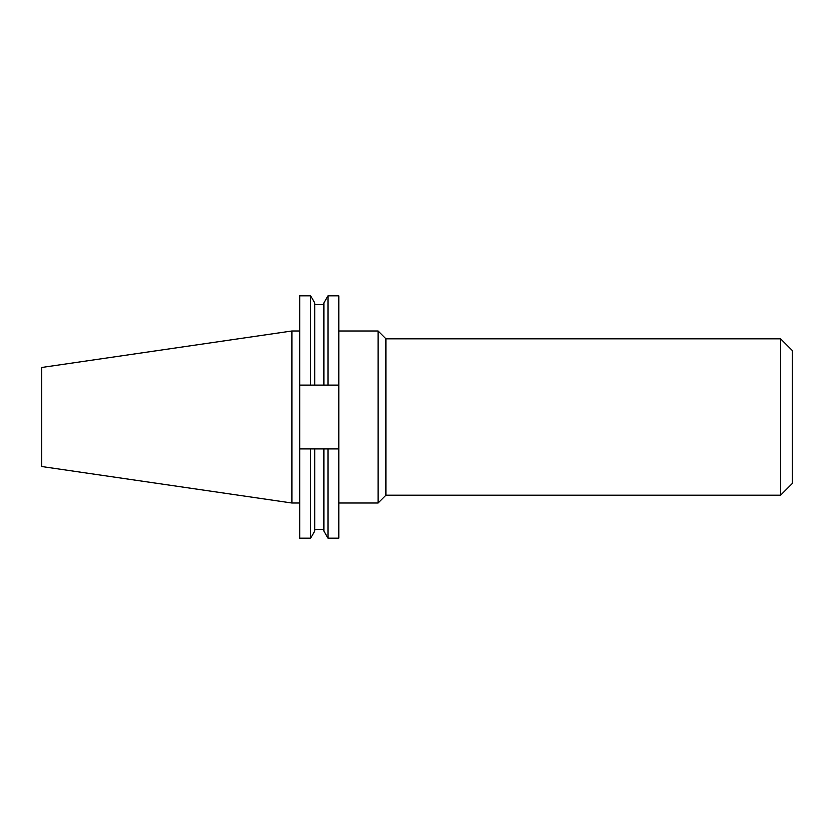 <?xml version="1.0" encoding="UTF-8"?>
<svg xmlns="http://www.w3.org/2000/svg" width="834" height="834" viewBox="0 0 834 834"><rect width="100%" height="100%" fill="white"/><g stroke="black" fill="none" stroke-linecap="round" stroke-linejoin="round"><path stroke-width="1.25" d="M792.3 417L792.3 483.491L780.603 495.188L780.603 338.812L792.3 350.509L792.3 417M780.603 495.188L385.913 495.188L385.913 338.812L780.603 338.812M338.812 503.006L378.094 503.006L378.094 330.994L338.812 330.994M314.731 304.598L323.884 304.598L323.884 385.099L299.719 385.099L299.719 448.901L310.623 448.901L299.719 448.901L299.719 538.191L310.623 538.191L314.731 531.07L314.731 448.901L338.812 448.901L338.812 538.191L327.991 538.191L327.991 448.901L338.812 448.901L338.812 385.099L323.884 385.099L323.884 302.93L327.991 295.809L338.812 295.809L338.812 385.099M291.9 330.994L41.7 367.481L41.7 466.519L291.9 503.006L291.9 330.994L299.719 330.994M310.623 538.191L310.623 448.901L314.731 448.901M327.991 385.099L327.991 295.809M310.623 385.099L310.623 295.809L314.731 302.93L314.731 385.099M299.719 385.099L299.719 295.809L310.623 295.809M327.991 538.191L323.884 531.07L323.884 448.901M385.913 495.188L378.094 503.006M291.9 503.006L299.719 503.006M385.913 338.812L378.094 330.994M314.731 529.402L323.884 529.402"/></g></svg>
